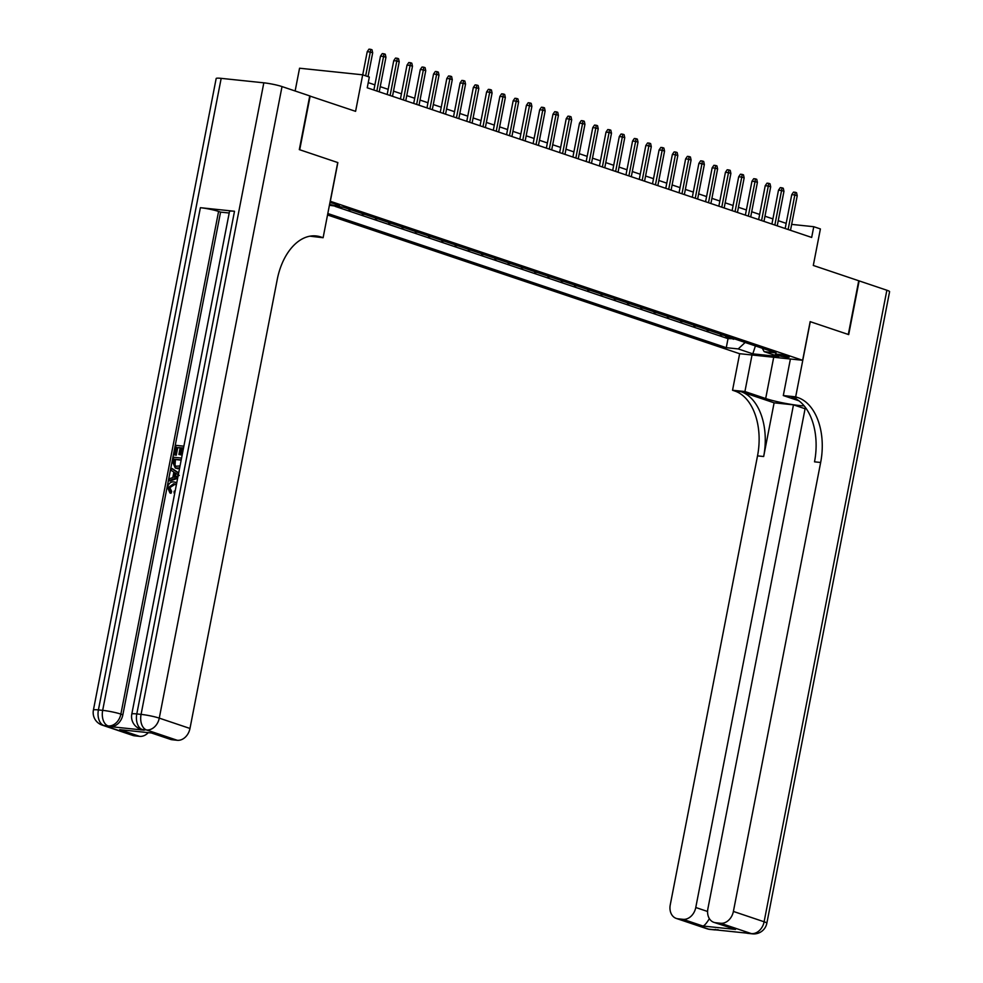 <?xml version="1.0" encoding="UTF-8"?>
<svg xmlns="http://www.w3.org/2000/svg" width="983" height="983" viewBox="0 0 983 983"><rect width="100%" height="100%" fill="white"/><g stroke="black" fill="none" stroke-linecap="round" stroke-linejoin="round"><path stroke-width="1.47" d="M787.764 356.264A7.041 0.762 -169 0 0 780.133 354.544A7.041 0.762 -169 0 0 775.39 354.347A7.041 0.762 -169 0 0 776.84 355.121A7.041 0.762 -169 0 0 784.483 356.854A7.041 0.762 -169 0 0 789.214 357.038A7.041 0.762 -169 0 0 787.764 356.264M327.536 214.97L739.511 353.683L802.644 360.282L330.202 201.245M295.133 90.989L299.557 68.22L362.69 74.819L369.325 77.055L367.237 87.794L811.675 237.444L813.764 226.704L791.659 224.394M805.347 407.392L707.883 908.771A13.209 10.199 -71.4 0 0 713.904 922.361L735.517 929.439L702.931 926.023L683.025 919.326L677.987 918.798L708.706 929.144L751.356 933.604L720.65 923.258A13.209 10.199 -71.4 0 0 733.392 911.438L764.11 921.784L886.863 290.231L859.142 280.892L848.698 334.601L810.152 321.65L848.304 334.466L858.737 280.757L813.297 265.459L820.4 228.941L813.764 226.704M309.743 96.002L355.588 111.337L362.69 74.819M221.175 78.357L98.411 709.923A13.209 1.438 -169 0 0 93.41 710.082L216.162 78.529A13.209 1.438 11 0 1 221.175 78.357L263.825 82.818A13.209 1.438 11 0 1 282.023 86.578L309.756 95.904L299.311 149.613L337.857 162.588L299.717 149.748L310.149 96.039M343.743 207.315L349.112 209.121M357.001 211.775L362.371 213.594M370.272 216.248L375.641 218.054M383.542 220.708L388.912 222.527M396.813 225.181L402.182 226.987M410.071 229.653L415.44 231.46M423.341 234.114L428.711 235.92M436.612 238.586L441.981 240.393M449.87 243.047L455.24 244.853M463.14 247.519L468.51 249.326M476.411 251.98L481.781 253.786M489.681 256.452L495.039 258.259M502.94 260.913L508.309 262.731M516.21 265.385L521.58 267.192M529.481 269.858L534.85 271.664M542.739 274.318L548.109 276.125M556.009 278.791L561.379 280.597M569.28 283.251L574.65 285.058M582.55 287.724L587.908 289.53M595.809 292.184L601.178 293.991M609.079 296.657L614.449 298.463M622.35 301.117L627.719 302.936M635.608 305.59L640.977 307.396M648.878 310.05L654.248 311.869M662.149 314.523L667.518 316.329M675.419 318.996L680.777 320.802M688.678 323.456L694.047 325.262M701.948 327.929L707.318 329.735M715.219 332.389L720.588 334.195M329.588 204.378A6.82 0.737 -169 0 0 339.393 205.607A6.82 0.737 -169 0 0 337.98 204.857L335.056 203.874A6.82 0.737 -169 0 0 329.944 202.596M762.255 348.228L764.147 351.644L776.091 352.885L343.583 207.266L329.416 205.263M764.147 351.644L778.733 356.559L752.806 353.843L738.208 348.928L726.265 347.687L327.818 213.52M335.166 206.381L728.022 338.656L733.846 338.668M728.477 336.862L725.773 336.579L733.736 339.258M723.169 335.068L720.465 334.785M709.91 330.607L707.195 330.325M696.64 326.135L693.937 325.852M683.369 321.674L680.666 321.392M670.111 317.202L667.396 316.919M656.841 312.741L654.137 312.459M643.57 308.269L640.867 307.986M630.3 303.808L627.596 303.526M617.041 299.336L614.338 299.053M603.771 294.863L601.068 294.581M590.5 290.403L587.797 290.12M577.242 285.93L574.527 285.648M563.972 281.47L561.268 281.187M550.701 276.997L547.998 276.714M537.443 272.537L534.727 272.254M524.172 268.064L521.469 267.781M510.902 263.604L508.199 263.321M497.631 259.131L494.928 258.848M484.373 254.658L481.658 254.376M471.103 250.198L468.399 249.915M457.832 245.725L455.129 245.443M444.574 241.265L441.859 240.982M431.304 236.792L428.6 236.51M418.033 232.332L415.33 232.049M404.763 227.859L402.059 227.577M391.504 223.399L388.789 223.116M378.234 218.926L375.531 218.644M364.963 214.466L362.26 214.183M351.705 209.993L348.99 209.711M337.857 162.588L330.337 201.257M810.164 321.613L802.644 360.282M786.179 223.362L778.241 220.683M772.908 218.89L764.971 216.223M759.65 214.429L751.712 211.75M746.38 209.957L738.442 207.29M733.109 205.496L725.171 202.817M719.839 201.023L711.901 198.357M706.58 196.563L698.643 193.884M693.31 192.09L685.372 189.412M680.039 187.618L672.102 184.951M666.781 183.157L658.843 180.479M653.511 178.685L645.573 176.018M640.24 174.224L632.302 171.546M626.97 169.752L619.032 167.085M613.711 165.291L605.774 162.613M600.441 160.819L592.503 158.152M587.17 156.358L579.233 153.68M573.912 151.886L565.975 149.207M560.642 147.413L552.704 144.747M547.371 142.953L539.434 140.274M534.113 138.48L526.175 135.814M520.843 134.02L512.905 131.341M507.572 129.547L499.634 126.881M494.302 125.087L486.364 122.408M481.043 120.614L473.106 117.948M467.773 116.154L459.835 113.475M454.502 111.681L446.565 109.015M441.244 107.221L433.306 104.542M427.974 102.748L420.036 100.069M414.703 98.275L406.765 95.609M401.433 93.815L393.495 91.136M388.174 89.342L380.237 86.676M374.904 84.882L368.244 82.633M728.022 338.656L726.265 347.687M738.208 348.928L745.163 342.477M752.806 353.843L755.411 345.93M365.664 75.826L370.296 52.013L367.224 51.694L368.981 49.15L370.677 49.334L370.296 52.013L372.68 52.812L368.047 76.625M367.224 51.694L362.727 74.831M370.677 49.334L372.004 49.777L372.68 52.812M175.281 484.164L169.826 487.642L171.693 491.525L171.005 493.306L169.936 492.95L167.552 487.322C168.597 483.403 170.759 481.596 174.04 481.903L176.719 482.997M175.244 482.161L176.768 482.702M177.788 477.48L168.99 480.65L169.359 478.721L172.799 477.591L173.868 472.086L170.993 470.292L171.374 468.363L172.43 468.719L178.685 472.909M177.64 478.279L170.047 481.006L168.99 480.65M180.172 447.892L177.739 447.646L176.264 455.24L174.016 454.76L175.846 445.348L183.87 446.184M183.477 448.236L182.457 448.137L181.142 454.908L178.906 454.429L180.221 447.658L177.739 447.646M234.507 211.259L136.797 713.928A13.209 1.438 -169 0 0 131.796 714.088L229.506 211.431A13.209 1.438 11 0 1 234.507 211.259L200.385 207.696A13.209 1.438 11 0 1 218.582 211.443L220.573 212.119L122.863 714.788A13.209 10.199 108.6 0 1 110.121 726.609L144.243 730.172A13.209 10.199 108.6 0 1 142.535 729.804L140.544 729.128A13.209 10.199 -71.4 0 0 142.252 729.497L144.243 730.172M220.573 212.119L229.199 213.016M179.508 468.658L175.293 468.068L172.639 461.863L173.536 457.242L181.56 458.078M337.722 162.539L323.112 237.726L309.952 236.178M323.112 237.726L320.851 236.964A55.036 34.479 96 0 0 316.133 235.945A55.036 34.479 96 0 0 277.243 279.504L189.977 728.464A13.209 10.199 108.6 0 1 177.235 740.285L146.528 729.951L142.252 729.497A13.209 8.282 96 0 1 136.797 713.928L141.073 714.383L263.825 82.818M152.304 733.06L119.717 729.656L152.304 733.06L172.197 739.757L177.235 740.285M172.197 739.757A13.209 10.199 108.6 0 1 170.489 739.388L151.701 733.06M148.224 732.704A13.209 10.199 108.6 0 1 139.611 736.353L119.717 729.656M110.121 726.609L103.866 725.491L134.573 735.825L139.611 736.353M134.573 735.825A13.209 10.199 108.6 0 1 132.865 735.456L102.158 725.11A13.209 10.199 -71.4 0 0 103.866 725.491A13.209 8.282 96 0 1 98.411 709.923L102.674 710.365L200.385 207.696M320.851 236.964L314.707 236.325A55.036 34.479 96 0 0 313.049 235.834M176.682 447.29L175.195 454.883L176.264 455.24M175.195 454.883L174.016 454.76M183.526 448.002L181.4 447.781L180.086 454.551L181.142 454.908M180.086 454.551L178.906 454.429M181.4 447.781L182.457 448.137M179.643 467.933L175.293 468.068M181.204 459.897L174.36 459.184L173.844 461.838L173.979 464.959L175.699 466.261L180.036 465.917M176.657 468.363L177.714 468.719M181.155 460.142L175.429 459.54L175.035 465.315L176.289 466.421M174.36 459.184L175.429 459.54M173.844 461.838L174.913 462.194M173.979 464.959L175.035 465.315M171.374 468.363L178.623 473.216M177.518 474.384L174.937 472.762L174.089 477.16L179.238 475.453L177.518 474.384M175.945 473.388L175.293 476.767M176.338 484.963L173.696 483.722L168.769 487.285L169.826 487.642M168.769 487.285L170.624 491.168L171.693 491.525M173.696 483.722L174.753 484.091M174.802 492.827L174.114 493.048L174.163 491.193L175.207 490.787M174.114 493.048L174.728 493.245M170.624 491.168L169.936 492.95M752.02 354.998L744.917 391.541L765.683 398.533A24.759 2.691 -169 0 0 804.18 405.905M744.917 391.541L732.544 390.251L734.805 391.013A55.036 34.479 -84 0 1 757.524 455.879L670.259 904.839A13.209 10.199 -71.4 0 0 676.279 918.429A13.209 10.199 -71.4 0 0 677.987 918.798M774.112 402.821L740.949 391.652A55.036 34.479 -84 0 1 763.668 456.517L774.112 402.821L793.478 404.849L805.077 408.744M810.287 321.662L795.677 396.849L797.938 397.611A55.036 34.479 -84 0 1 820.658 462.477L733.392 911.438M795.677 396.849L783.304 395.559L798.933 400.818M683.025 919.326A13.209 10.199 -71.4 0 0 695.767 907.506L707.588 911.487M793.478 404.849L695.767 907.506M886.863 290.231A13.209 1.438 11 0 1 889.59 291.681L766.838 923.234A13.209 1.438 -169 0 0 764.11 921.784A13.209 10.199 108.6 0 1 751.356 933.604A13.209 8.282 -84 0 0 752.499 933.85A13.209 13.209 0 0 0 766.838 923.234M790.406 359.004L783.304 395.559M739.646 353.696L732.544 390.251M713.904 922.361A13.209 10.199 -71.4 0 0 715.612 922.73L735.517 929.439M720.65 923.258L715.612 922.73M709.394 918.675A13.209 10.199 108.6 0 1 709.062 919.166L709.775 919.24M797.938 397.611L791.794 396.972A55.036 34.479 -84 0 1 814.514 461.838L820.658 462.477M702.931 926.023C704.283 925.789 706.335 923.504 709.062 919.166M376.845 91.038L383.554 56.486L380.482 56.154L382.24 53.623L383.948 53.795L383.554 56.486L385.95 57.284L379.229 91.837M380.482 56.154L373.896 90.043M383.948 53.795L385.275 54.237L385.95 57.284M390.104 95.498L396.825 60.946L393.753 60.627L395.51 58.083L397.218 58.267L396.825 60.946L399.209 61.757L392.5 96.309M393.753 60.627L387.167 94.503M397.218 58.267L398.545 58.71L399.209 61.757M403.374 99.971L410.095 65.419L407.023 65.099L408.781 62.556L410.489 62.728L410.095 65.419L412.479 66.217L405.758 100.77M407.023 65.099L400.437 98.976M410.489 62.728L411.803 63.182L412.479 66.217M416.645 104.431L423.354 69.879L420.282 69.56L422.039 67.016L423.747 67.2L423.354 69.879L425.75 70.69L419.028 105.242M420.282 69.56L413.696 103.448M423.747 67.2L425.074 67.643L425.75 70.69M429.915 108.904L436.624 74.352L433.552 74.032L435.309 71.489L437.017 71.661L436.624 74.352L439.008 75.15L432.299 109.703M433.552 74.032L426.966 107.909M437.017 71.661L438.344 72.115L439.008 75.15M443.173 113.364L449.895 78.812L446.823 78.493L448.58 75.949L450.288 76.133L449.895 78.812L452.278 79.623L445.569 114.175M446.823 78.493L440.237 112.381M450.288 76.133L451.615 76.576L452.278 79.623M456.444 117.837L463.165 83.285L460.093 82.965L461.838 80.422L463.546 80.594L463.165 83.285L465.549 84.083L458.828 118.636M460.093 82.965L453.507 116.842M463.546 80.594L464.873 81.048L465.549 84.083M469.714 122.297L476.423 87.745L473.351 87.426L475.108 84.882L476.816 85.066L476.423 87.745L478.819 88.556L472.098 123.108M473.351 87.426L466.765 121.314M476.816 85.066L478.143 85.509L478.819 88.556M482.972 126.77L489.694 92.218L486.622 91.898L488.379 89.355L490.087 89.527L489.694 92.218L492.078 93.016L485.369 127.569M486.622 91.898L480.036 125.775M490.087 89.527L491.414 89.981L492.078 93.016M496.243 131.231L502.964 96.69L499.892 96.359L501.649 93.827L503.345 93.999L502.964 96.69L505.348 97.489L498.627 132.041M499.892 96.359L493.306 130.248M503.345 93.999L504.672 94.442L505.348 97.489M509.513 135.703L516.222 101.151L513.151 100.831L514.908 98.288L516.616 98.472L516.222 101.151L518.619 101.962L511.897 136.502M513.151 100.831L506.564 134.708M516.616 98.472L517.943 98.914L518.619 101.962M522.772 140.176L529.493 105.623L526.421 105.304L528.178 102.76L529.886 102.932L529.493 105.623L531.877 106.422L525.168 140.974M526.421 105.304L519.835 139.181M529.886 102.932L531.213 103.375L531.877 106.422M536.042 144.636L542.763 110.084L539.692 109.764L541.449 107.221L543.157 107.405L542.763 110.084L545.147 110.895L538.438 145.447M539.692 109.764L533.105 143.653M543.157 107.405L544.484 107.847L545.147 110.895M549.313 149.109L556.034 114.556L552.962 114.237L554.707 111.693L556.415 111.865L556.034 114.556L558.418 115.355L551.696 149.907M552.962 114.237L546.376 148.114M556.415 111.865L557.742 112.32L558.418 115.355M562.583 153.569L569.292 119.017L566.22 118.697L567.977 116.154L569.685 116.338L569.292 119.017L571.688 119.828L564.967 154.38M566.22 118.697L559.634 152.586M569.685 116.338L571.012 116.78L571.688 119.828M575.841 158.042L582.563 123.489L579.491 123.17L581.248 120.626L582.956 120.798L582.563 123.489L584.946 124.288L578.237 158.841M579.491 123.17L572.905 157.047M582.956 120.798L584.283 121.253L584.946 124.288M589.112 162.502L595.833 127.95L592.761 127.63L594.518 125.087L596.214 125.271L595.833 127.95L598.217 128.761L591.496 163.313M592.761 127.63L586.175 161.519M596.214 125.271L597.541 125.713L598.217 128.761M602.382 166.975L609.091 132.422L606.019 132.103L607.777 129.559L609.485 129.731L609.091 132.422L611.487 133.221L604.766 167.774M606.019 132.103L599.433 165.98M609.485 129.731L610.812 130.186L611.487 133.221M615.641 171.435L622.362 136.895L619.29 136.563L621.047 134.02L622.755 134.204L622.362 136.895L624.746 137.694L618.037 172.246M619.29 136.563L612.704 170.452M622.755 134.204L624.082 134.646L624.746 137.694M628.911 175.908L635.632 141.355L632.56 141.036L634.318 138.492L636.026 138.677L635.632 141.355L638.016 142.154L631.307 176.707M632.56 141.036L625.974 174.913M636.026 138.677L637.353 139.119L638.016 142.154M642.182 180.381L648.891 145.828L645.831 145.496L647.576 142.965L649.284 143.137L648.891 145.828L651.287 146.627L644.565 181.179M645.831 145.496L639.245 179.385M649.284 143.137L650.611 143.579L651.287 146.627M655.452 184.841L662.161 150.288L659.089 149.969L660.846 147.425L662.554 147.61L662.161 150.288L664.557 151.099L657.836 185.652M659.089 149.969L652.503 183.858M662.554 147.61L663.881 148.052L664.557 151.099M668.71 189.314L675.432 154.761L672.36 154.442L674.117 151.898L675.825 152.07L675.432 154.761L677.815 155.56L671.106 190.112M672.36 154.442L665.774 188.318M675.825 152.07L677.152 152.525L677.815 155.56M681.981 193.774L688.702 159.221L685.63 158.902L687.387 156.358L689.083 156.543L688.702 159.221L691.086 160.032L684.365 194.585M685.63 158.902L679.044 192.791M689.083 156.543L690.41 156.985L691.086 160.032M695.251 198.247L701.96 163.694L698.888 163.375L700.646 160.831L702.354 161.003L701.96 163.694L704.356 164.493L697.635 199.045M698.888 163.375L692.302 197.251M702.354 161.003L703.681 161.458L704.356 164.493M708.51 202.707L715.231 168.154L712.159 167.835L713.916 165.291L715.624 165.476L715.231 168.154L717.615 168.965L710.906 203.518M712.159 167.835L705.573 201.724M715.624 165.476L716.951 165.918L717.615 168.965M721.78 207.18L728.501 172.627L725.429 172.308L727.187 169.764L728.895 169.936L728.501 172.627L730.885 173.426L724.164 207.978M725.429 172.308L718.843 206.184M728.895 169.936L730.222 170.391L730.885 173.426M735.051 211.64L741.76 177.087L738.688 176.768L740.445 174.224L742.153 174.409L741.76 177.087L744.156 177.898L737.434 212.451M738.688 176.768L732.102 210.657M742.153 174.409L743.48 174.851L744.156 177.898M748.321 216.113L755.03 181.56L751.958 181.241L753.715 178.697L755.423 178.869L755.03 181.56L757.414 182.359L750.705 216.911M751.958 181.241L745.372 215.117M755.423 178.869L756.75 179.324L757.414 182.359M761.579 220.585L768.301 186.033L765.229 185.701L766.986 183.17L768.694 183.342L768.301 186.033L770.684 186.831L763.975 221.384M765.229 185.701L758.643 219.59M768.694 183.342L770.021 183.784L770.684 186.831M774.85 225.046L781.571 190.493L778.499 190.174L780.256 187.63L781.952 187.814L781.571 190.493L783.955 191.304L777.234 225.844M778.499 190.174L771.913 224.05M781.952 187.814L783.279 188.257L783.955 191.304M788.12 229.518L794.829 194.966L791.757 194.646L793.514 192.103L795.222 192.275L794.829 194.966L797.225 195.764L790.504 230.317M791.757 194.646L785.171 228.523M795.222 192.275L796.549 192.717L797.225 195.764M282.023 86.578L159.271 718.131L189.977 728.464M218.582 211.443L120.872 714.113L122.863 714.788M159.271 718.131A13.209 1.438 -169 0 0 141.073 714.383A13.209 8.282 -84 0 0 146.528 729.951A13.209 10.199 -71.4 0 0 159.271 718.131M120.872 714.113A13.209 1.438 -169 0 0 102.674 710.365A13.209 8.282 -84 0 0 108.13 725.933A13.209 10.199 -71.4 0 0 120.872 714.113M740.949 391.652L734.805 391.013M763.668 456.517L757.524 455.879M715.747 929.414A13.209 10.199 108.6 0 1 712.97 929.586A13.209 8.282 -84 0 0 714.1 929.832A13.209 13.209 0 0 0 718.045 929.66M706.998 928.775A13.209 13.209 0 0 0 709.837 929.39A13.209 8.282 96 0 1 708.706 929.144A13.209 10.199 108.6 0 1 706.998 928.775L676.279 918.429M745.384 932.781A13.209 13.209 0 0 0 748.223 933.408A13.209 8.282 96 0 1 747.092 933.162A13.209 10.199 108.6 0 1 745.384 932.781L744.229 932.4M773.707 357.259L765.683 398.533M131.796 714.088A13.209 13.209 0 0 0 140.544 729.128M93.41 710.082A13.209 13.209 0 0 0 102.158 725.11M714.1 929.832L709.837 929.39M752.499 933.85L748.223 933.408"/></g></svg>

